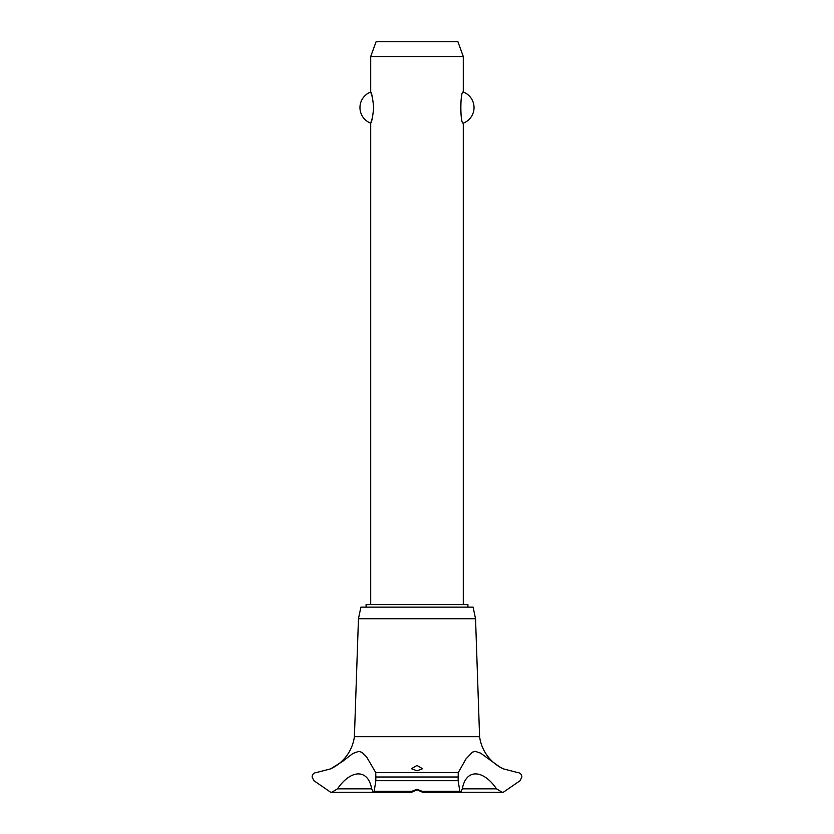 <?xml version="1.0" encoding="UTF-8"?>
<svg xmlns="http://www.w3.org/2000/svg" width="834" height="834" viewBox="0 0 834 834"><rect width="100%" height="100%" fill="white"/><g stroke="black" fill="none" stroke-linecap="round" stroke-linejoin="round"><path stroke-width="1.25" d="M467.916 607.152L467.916 604.556L366.084 604.556L366.084 607.152M463.287 604.556L463.287 123.171C460.055 124.589 460.055 90.593 463.287 92.021L463.287 56.514L370.713 56.514L370.713 92.021C371.672 92.751 372.673 97.943 373.715 107.596C372.673 117.24 371.672 122.431 370.713 123.171L370.713 604.556M372.589 98.037L370.713 92.021A16.659 16.659 0 0 0 370.713 123.171L372.589 117.146M461.411 98.037L460.285 107.596L461.411 117.146M463.287 92.021A16.659 16.659 0 0 1 463.287 123.171M370.713 56.514L376.103 41.7L457.897 41.7L463.287 56.514M330.983 768.687A41.606 41.606 0 0 0 354.419 736.672L358.464 618.724L360.903 607.152L473.097 607.152L475.536 618.724L479.581 736.672A41.606 41.606 0 0 0 503.475 768.906L517.924 772.628C520.26 772.857 521.584 774.317 521.896 776.996L520.103 780.687L503.475 792.154L502.162 792.3L496.522 788.839L462.338 788.839L460.608 792.3L459.815 791.247L458.147 780.687L458.231 772.628L466.029 758.867L472.409 752.153L475.317 751.371L480.603 753.144L499.889 767.082L503.475 768.906M375.769 772.628L375.853 780.687L374.185 791.247L373.392 792.3L371.662 788.839L337.478 788.839L331.838 792.3L330.525 792.154L313.897 780.687L312.104 776.996C312.416 774.317 313.74 772.857 316.076 772.628L330.525 768.906L342.524 761.463L352.928 753.436L358.776 751.371L361.904 752.331L366.616 756.949L375.769 772.628L458.231 772.628M330.869 792.227A5.921 5.921 0 0 0 331.828 792.3L373.184 792.248M496.522 788.839C482.844 768.917 465.758 768.948 462.338 788.839M503.34 792.185A5.921 5.921 0 0 1 502.151 792.3L460.816 792.248M417 789.225L421.962 791.247L422.557 792.227L417 789.829L411.527 792.3L412.038 791.247L417 789.225M417 765.445L422.557 768.729L417 770.814L411.443 768.729L417 765.445M371.662 788.839C368.232 768.917 351.135 768.948 337.478 788.839M354.419 736.672L479.581 736.672M418.387 790.079L415.613 790.079M358.464 618.724L475.536 618.724M375.894 777.069L458.106 777.069M375.894 776.996L458.106 776.996M421.962 791.247L459.815 791.247M375.853 780.687L458.147 780.687M374.185 791.247L412.038 791.247M422.473 792.3L460.608 792.3M411.527 792.3L373.392 792.3"/></g></svg>
